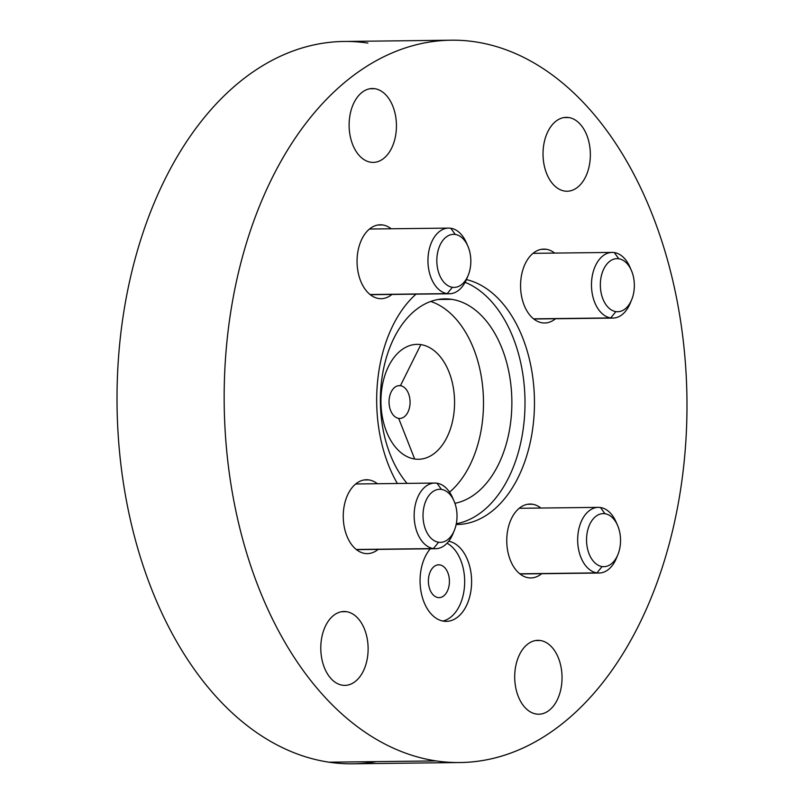<?xml version="1.0" encoding="UTF-8"?>
<svg xmlns="http://www.w3.org/2000/svg" width="804" height="804" viewBox="0 0 804 804"><rect width="100%" height="100%" fill="white"/><g stroke="black" fill="none" stroke-linecap="round" stroke-linejoin="round"><path stroke-width="1.21" d="M459.828 762.534L352.685 763.8A361.197 231.401 -90.7 0 1 328.957 762.182L436.1 760.916A361.197 231.401 89.3 0 0 459.828 762.534A361.197 231.401 89.3 0 0 686.867 417.175A361.197 231.401 89.3 0 0 475.043 41.818A361.197 231.401 89.3 0 0 224.969 367.076A361.197 231.401 89.3 0 0 436.1 760.916A361.197 231.401 89.3 0 0 686.174 435.657A361.197 231.401 89.3 0 0 475.043 41.818A361.197 231.401 89.3 0 0 451.315 40.2A361.197 231.401 89.3 0 0 224.276 385.568A361.197 231.401 89.3 0 0 436.1 760.916L328.957 762.182A361.197 231.401 -90.7 0 1 117.133 386.824A361.197 231.401 -90.7 0 1 344.172 41.466L451.315 40.2M564.699 191.071A36.944 23.668 -90.7 0 1 543.112 150.79A36.944 23.668 -90.7 0 1 568.679 117.525A36.944 23.668 -90.7 0 1 590.277 157.805A36.944 23.668 -90.7 0 1 564.699 191.071A36.944 23.668 89.3 0 0 567.132 191.231A36.944 23.668 89.3 0 0 590.347 155.916A36.944 23.668 89.3 0 0 568.679 117.525A36.944 23.668 89.3 0 0 566.257 117.364A36.944 23.668 89.3 0 0 543.032 152.68A36.944 23.668 89.3 0 0 564.699 191.071M370.785 162.237A36.944 23.668 -90.7 0 1 349.197 121.957A36.944 23.668 -90.7 0 1 374.764 88.691A36.944 23.668 -90.7 0 1 396.362 128.972A36.944 23.668 -90.7 0 1 370.785 162.237A36.944 23.668 89.3 0 0 373.217 162.398A36.944 23.668 89.3 0 0 396.432 127.082A36.944 23.668 89.3 0 0 374.764 88.691A36.944 23.668 89.3 0 0 372.342 88.52A36.944 23.668 89.3 0 0 349.127 123.846A36.944 23.668 89.3 0 0 370.785 162.237M536.379 714.042A36.944 23.668 -90.7 0 1 514.781 673.772A36.944 23.668 -90.7 0 1 540.358 640.507A36.944 23.668 -90.7 0 1 561.956 680.787A36.944 23.668 -90.7 0 1 536.379 714.042A36.944 23.668 89.3 0 0 538.801 714.213A36.944 23.668 89.3 0 0 562.026 678.888A36.944 23.668 89.3 0 0 540.358 640.507A36.944 23.668 89.3 0 0 537.936 640.336A36.944 23.668 89.3 0 0 514.711 675.661A36.944 23.668 89.3 0 0 536.379 714.042M342.464 685.209A36.944 23.668 -90.7 0 1 320.866 644.939A36.944 23.668 -90.7 0 1 346.444 611.673A36.944 23.668 -90.7 0 1 368.041 651.943A36.944 23.668 -90.7 0 1 342.464 685.209A36.944 23.668 89.3 0 0 344.886 685.38A36.944 23.668 89.3 0 0 368.111 650.054A36.944 23.668 89.3 0 0 346.444 611.673A36.944 23.668 89.3 0 0 344.022 611.502A36.944 23.668 89.3 0 0 320.796 646.828A36.944 23.668 89.3 0 0 342.464 685.209M448.743 541.233A40.22 25.768 -90.7 0 1 471.486 585.533A40.22 25.768 -90.7 0 1 443.667 621.18A40.22 25.768 -90.7 0 1 421.075 591.885A40.22 25.768 -90.7 0 1 430.311 548.78A40.22 25.768 89.3 0 0 421.075 591.885A40.22 25.768 89.3 0 0 443.667 621.18A40.22 25.768 89.3 0 0 446.31 621.361A40.22 25.768 89.3 0 0 471.576 583.473A40.22 25.768 89.3 0 0 448.743 541.233M397.367 483.495A123.133 78.882 -90.7 0 1 416.03 294.153A123.133 78.882 89.3 0 0 397.367 483.495M466.431 279.601A123.133 78.882 -90.7 0 1 534.298 410.743A123.133 78.882 -90.7 0 1 456.149 524.499A123.133 78.882 89.3 0 0 457.024 524.499A123.133 78.882 89.3 0 0 534.328 410.06A123.133 78.882 89.3 0 0 466.431 279.601M546.228 249.28A36.944 23.668 -90.7 0 1 554.69 253.089A36.944 23.668 89.3 0 0 546.228 249.28L541.373 249.33L546.228 249.28A36.944 23.668 89.3 0 0 543.795 249.109A36.944 23.668 89.3 0 0 520.58 284.435A36.944 23.668 89.3 0 0 542.248 322.826A36.944 23.668 -90.7 0 1 520.65 282.546A36.944 23.668 -90.7 0 1 546.228 249.28M555.463 318.756A36.944 23.668 -90.7 0 1 542.248 322.826A36.944 23.668 89.3 0 0 544.67 322.987A36.944 23.668 89.3 0 0 555.463 318.756M382.714 224.959A36.944 23.668 -90.7 0 1 391.176 228.778A36.944 23.668 89.3 0 0 382.714 224.959L377.86 225.019L382.714 224.959A36.944 23.668 89.3 0 0 380.282 224.798A36.944 23.668 89.3 0 0 357.066 260.124A36.944 23.668 89.3 0 0 378.724 298.505A36.944 23.668 -90.7 0 1 357.137 258.225A36.944 23.668 -90.7 0 1 382.714 224.959M391.95 294.445A36.944 23.668 -90.7 0 1 378.724 298.505A36.944 23.668 89.3 0 0 381.156 298.676A36.944 23.668 89.3 0 0 391.95 294.445M532.419 504.229A36.944 23.668 -90.7 0 1 540.881 508.038A36.944 23.668 89.3 0 0 532.419 504.229L527.575 504.289L532.419 504.229A36.944 23.668 89.3 0 0 529.997 504.068A36.944 23.668 89.3 0 0 506.771 539.384A36.944 23.668 89.3 0 0 528.439 577.774A36.944 23.668 -90.7 0 1 506.842 537.494A36.944 23.668 -90.7 0 1 532.419 504.229M541.655 573.704A36.944 23.668 -90.7 0 1 528.439 577.774A36.944 23.668 89.3 0 0 530.861 577.935A36.944 23.668 89.3 0 0 541.655 573.704M368.905 479.918A36.944 23.668 -90.7 0 1 377.367 483.727A36.944 23.668 89.3 0 0 368.905 479.918L364.051 479.978L368.905 479.918A36.944 23.668 89.3 0 0 366.473 479.747A36.944 23.668 89.3 0 0 343.258 515.073A36.944 23.668 89.3 0 0 364.916 553.464A36.944 23.668 -90.7 0 1 343.328 513.183A36.944 23.668 -90.7 0 1 368.905 479.918M378.141 549.393A36.944 23.668 -90.7 0 1 364.916 553.464A36.944 23.668 89.3 0 0 367.348 553.624A36.944 23.668 89.3 0 0 378.141 549.393M367.9 43.084A361.197 231.401 89.3 0 0 117.826 368.343A361.197 231.401 89.3 0 0 328.957 762.182A361.197 231.401 89.3 0 0 376.362 761.619M563.835 117.585L568.679 117.525L563.835 117.585M369.92 88.752L374.764 88.691L369.92 88.752M535.514 640.557L540.358 640.507L535.514 640.557M341.599 611.723L346.444 611.673L341.599 611.723M438.019 597.563A16.422 10.522 89.3 0 0 439.095 597.643A16.422 10.522 89.3 0 0 449.416 581.945A16.422 10.522 89.3 0 0 439.788 564.88L437.637 564.91L439.788 564.88A16.422 10.522 89.3 0 0 438.713 564.81A16.422 10.522 89.3 0 0 428.391 580.508A16.422 10.522 89.3 0 0 438.019 597.563A16.422 10.522 -90.7 0 1 428.421 579.664A16.422 10.522 -90.7 0 1 439.788 564.88A16.422 10.522 -90.7 0 1 449.386 582.779A16.422 10.522 -90.7 0 1 438.019 597.563M442.843 621.04A40.22 25.768 89.3 0 0 464.581 585.041A40.22 25.768 89.3 0 0 447.044 543.202A40.22 25.768 -90.7 0 1 464.581 585.041A40.22 25.768 -90.7 0 1 442.843 621.04M398.292 385.709L400.442 385.689A16.422 10.522 89.3 0 0 399.367 385.608A16.422 10.522 89.3 0 0 389.046 401.307A16.422 10.522 89.3 0 0 398.673 418.371A16.422 10.522 89.3 0 0 399.759 418.442A16.422 10.522 89.3 0 0 410.07 402.744A16.422 10.522 89.3 0 0 400.442 385.689L398.292 385.709M420.854 344.614L400.442 385.689A16.422 10.522 -90.7 0 1 410.04 403.588A16.422 10.522 -90.7 0 1 398.673 418.371L414.663 459.014A57.466 36.813 89.3 0 0 454.441 407.266A57.466 36.813 89.3 0 0 420.854 344.614A57.466 36.813 89.3 0 0 381.066 396.362A57.466 36.813 89.3 0 0 414.663 459.014L398.673 418.371A16.422 10.522 -90.7 0 1 389.076 400.472A16.422 10.522 -90.7 0 1 400.442 385.689L420.854 344.614A57.466 36.813 -90.7 0 1 454.441 407.266A57.466 36.813 -90.7 0 1 414.663 459.014A57.466 36.813 -90.7 0 1 381.066 396.362A57.466 36.813 -90.7 0 1 420.854 344.614M449.557 492.148A102.61 65.737 89.3 0 0 482.732 387.287A102.61 65.737 89.3 0 0 430.753 301.46A102.61 65.737 -90.7 0 1 482.732 387.287A102.61 65.737 -90.7 0 1 449.557 492.148M451.647 299.339L438.18 299.49L451.647 299.339A102.61 65.737 89.3 0 0 444.913 298.877A102.61 65.737 89.3 0 0 383.478 369.247A102.61 65.737 89.3 0 0 407.085 483.375A102.61 65.737 -90.7 0 1 384.593 364.292A102.61 65.737 -90.7 0 1 451.647 299.339A102.61 65.737 -90.7 0 1 511.846 400.02A102.61 65.737 -90.7 0 1 454.923 503.304A102.61 65.737 89.3 0 0 511.846 400.02A102.61 65.737 89.3 0 0 451.647 299.339M456.31 523.746A123.133 78.882 89.3 0 0 524.881 409.809A123.133 78.882 89.3 0 0 465.114 282.304A123.133 78.882 -90.7 0 1 524.881 409.809A123.133 78.882 -90.7 0 1 456.31 523.746M630.607 268.797A32.833 21.035 89.3 0 0 614.286 252.556A32.833 21.035 89.3 0 0 612.125 252.416A32.833 21.035 89.3 0 0 591.483 283.812A32.833 21.035 89.3 0 0 610.738 317.932L533.565 318.836L610.738 317.932A32.833 21.035 89.3 0 0 612.899 318.082A32.833 21.035 89.3 0 0 630.989 301.259M631.703 299.651L630.276 303.138A32.833 21.035 -90.7 0 1 610.738 317.932A32.833 21.035 -90.7 0 1 591.553 282.124A32.833 21.035 -90.7 0 1 614.286 252.556L618.779 258.767L614.286 252.556A32.833 21.035 -90.7 0 1 629.854 266.938L631.361 270.395A26.542 17.005 89.3 0 0 618.779 258.767A26.542 17.005 89.3 0 0 600.407 282.666A26.542 17.005 89.3 0 0 615.914 311.61A26.542 17.005 89.3 0 0 631.703 299.651A26.542 17.005 89.3 0 0 631.361 270.395M610.738 317.932L615.914 311.61L610.738 317.932M615.914 311.61A26.542 17.005 -90.7 0 1 600.407 282.666A26.542 17.005 -90.7 0 1 618.779 258.767A26.542 17.005 -90.7 0 1 634.286 287.711A26.542 17.005 -90.7 0 1 615.914 311.61A26.542 17.005 89.3 0 0 617.663 311.731A26.542 17.005 89.3 0 0 634.346 286.355A26.542 17.005 89.3 0 0 618.779 258.767A26.542 17.005 89.3 0 0 617.03 258.647A26.542 17.005 89.3 0 0 600.347 284.023A26.542 17.005 89.3 0 0 615.914 311.61A26.542 17.005 -90.7 0 1 600.407 282.666A26.542 17.005 -90.7 0 1 618.779 258.767A26.542 17.005 -90.7 0 1 634.286 287.711A26.542 17.005 -90.7 0 1 615.914 311.61M467.094 244.486A32.833 21.035 89.3 0 0 450.763 228.246A32.833 21.035 89.3 0 0 448.612 228.095A32.833 21.035 89.3 0 0 427.969 259.491A32.833 21.035 89.3 0 0 447.225 293.621L370.051 294.525L447.225 293.621A32.833 21.035 89.3 0 0 449.386 293.761A32.833 21.035 89.3 0 0 467.476 276.948M468.189 275.34L466.762 278.827A32.833 21.035 -90.7 0 1 447.225 293.621A32.833 21.035 -90.7 0 1 428.029 257.813A32.833 21.035 -90.7 0 1 450.763 228.246L455.265 234.456L450.763 228.246A32.833 21.035 -90.7 0 1 466.33 242.627L467.848 246.074A26.542 17.005 89.3 0 0 455.265 234.456A26.542 17.005 89.3 0 0 436.884 258.355A26.542 17.005 89.3 0 0 452.401 287.289A26.542 17.005 89.3 0 0 468.189 275.34A26.542 17.005 89.3 0 0 467.848 246.074M447.225 293.621L452.401 287.289L447.225 293.621M452.401 287.289A26.542 17.005 -90.7 0 1 436.884 258.355A26.542 17.005 -90.7 0 1 455.265 234.456A26.542 17.005 -90.7 0 1 470.772 263.39A26.542 17.005 -90.7 0 1 452.401 287.289A26.542 17.005 89.3 0 0 454.139 287.41A26.542 17.005 89.3 0 0 470.822 262.034A26.542 17.005 89.3 0 0 455.265 234.456A26.542 17.005 89.3 0 0 453.516 234.336A26.542 17.005 89.3 0 0 436.833 259.712A26.542 17.005 89.3 0 0 452.401 287.289A26.542 17.005 -90.7 0 1 436.884 258.355A26.542 17.005 -90.7 0 1 455.265 234.456A26.542 17.005 -90.7 0 1 470.772 263.39A26.542 17.005 -90.7 0 1 452.401 287.289M616.799 523.756A32.833 21.035 89.3 0 0 600.477 507.515A32.833 21.035 89.3 0 0 598.317 507.364A32.833 21.035 89.3 0 0 577.674 538.76A32.833 21.035 89.3 0 0 596.93 572.88L519.756 573.795L596.93 572.88A32.833 21.035 89.3 0 0 599.091 573.031A32.833 21.035 89.3 0 0 617.181 556.217M617.894 554.599L616.467 558.087A32.833 21.035 -90.7 0 1 596.93 572.88A32.833 21.035 -90.7 0 1 577.744 537.082A32.833 21.035 -90.7 0 1 600.477 507.515L604.97 513.726L600.477 507.515A32.833 21.035 -90.7 0 1 616.045 521.896L617.552 525.344A26.542 17.005 89.3 0 0 604.97 513.726A26.542 17.005 89.3 0 0 586.598 537.625A26.542 17.005 89.3 0 0 602.106 566.559A26.542 17.005 89.3 0 0 617.894 554.599A26.542 17.005 89.3 0 0 617.552 525.344M596.93 572.88L602.106 566.559L596.93 572.88M602.106 566.559A26.542 17.005 -90.7 0 1 586.598 537.625A26.542 17.005 -90.7 0 1 604.97 513.726A26.542 17.005 -90.7 0 1 620.487 542.66A26.542 17.005 -90.7 0 1 602.106 566.559A26.542 17.005 89.3 0 0 603.854 566.679A26.542 17.005 89.3 0 0 620.537 541.303A26.542 17.005 89.3 0 0 604.97 513.726A26.542 17.005 89.3 0 0 603.221 513.605A26.542 17.005 89.3 0 0 586.548 538.981A26.542 17.005 89.3 0 0 602.106 566.559A26.542 17.005 -90.7 0 1 586.598 537.625A26.542 17.005 -90.7 0 1 604.97 513.726A26.542 17.005 -90.7 0 1 620.487 542.66A26.542 17.005 -90.7 0 1 602.106 566.559M453.285 499.435A32.833 21.035 89.3 0 0 436.954 483.194A32.833 21.035 89.3 0 0 434.803 483.053A32.833 21.035 89.3 0 0 414.16 514.449A32.833 21.035 89.3 0 0 433.416 548.569L356.242 549.484L433.416 548.569A32.833 21.035 89.3 0 0 435.577 548.72A32.833 21.035 89.3 0 0 453.667 531.896M454.381 530.288L452.953 533.776A32.833 21.035 -90.7 0 1 433.416 548.569A32.833 21.035 -90.7 0 1 414.221 512.771A32.833 21.035 -90.7 0 1 436.954 483.194L441.456 489.405L436.954 483.194A32.833 21.035 -90.7 0 1 452.521 497.575L454.039 501.033A26.542 17.005 89.3 0 0 441.456 489.405A26.542 17.005 89.3 0 0 423.075 513.304A26.542 17.005 89.3 0 0 438.592 542.248A26.542 17.005 89.3 0 0 454.381 530.288A26.542 17.005 89.3 0 0 454.039 501.033M433.416 548.569L438.592 542.248L433.416 548.569M438.592 542.248A26.542 17.005 -90.7 0 1 423.075 513.304A26.542 17.005 -90.7 0 1 441.456 489.405A26.542 17.005 -90.7 0 1 456.963 518.349A26.542 17.005 -90.7 0 1 438.592 542.248A26.542 17.005 89.3 0 0 440.331 542.368A26.542 17.005 89.3 0 0 457.014 516.992A26.542 17.005 89.3 0 0 441.456 489.405A26.542 17.005 89.3 0 0 439.708 489.284A26.542 17.005 89.3 0 0 423.025 514.671A26.542 17.005 89.3 0 0 438.592 542.248A26.542 17.005 -90.7 0 1 423.075 513.304A26.542 17.005 -90.7 0 1 441.456 489.405A26.542 17.005 -90.7 0 1 456.963 518.349A26.542 17.005 -90.7 0 1 438.592 542.248M612.125 252.416L533.012 253.34M533.786 319.007L612.899 318.082M448.612 228.095L369.488 229.029M370.262 294.696L449.386 293.761M598.317 507.364L519.203 508.299M519.977 573.966L599.091 573.031M434.803 483.053L355.68 483.978M356.453 549.645L435.577 548.72"/></g></svg>
